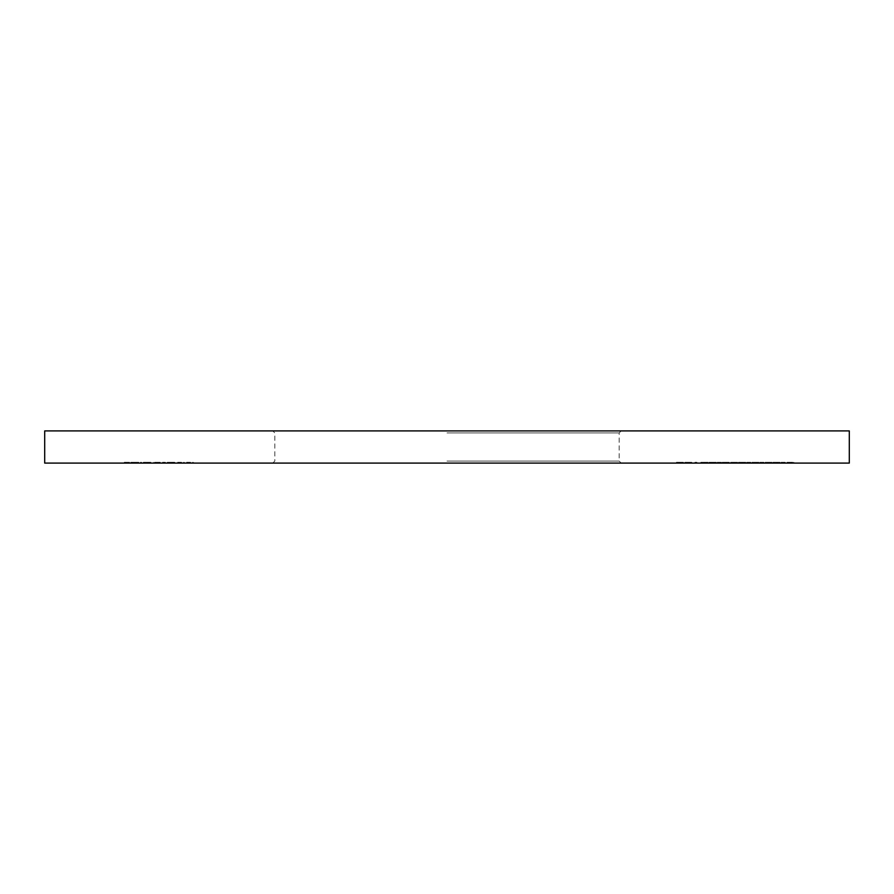 <?xml version="1.0" encoding="UTF-8"?>
<svg xmlns="http://www.w3.org/2000/svg" width="894" height="894" viewBox="0 0 894 894"><rect width="100%" height="100%" fill="white"/><g stroke="black" fill="none" stroke-linecap="round" stroke-linejoin="round"><path stroke-width="0.67" stroke-dasharray="4.47 3.35" d="M849.3 430.908L44.7 430.908M447 432.919L619.184 432.919L447 432.919M849.3 463.092L44.7 463.092M447 461.08L619.184 461.08L447 461.08M781.099 463.092L785.189 463.092L781.099 463.092L781.099 462.287L781.099 463.092M764.728 463.092L771.958 463.092L764.728 463.092L764.728 462.287L770.539 462.287L770.539 463.092M751.619 463.092L758.861 463.092L751.619 463.092L751.619 462.287L757.43 462.287L757.43 463.092M738.522 462.287L742.087 462.287L742.087 463.092L738.522 463.092L745.752 463.092L742.087 463.092L742.087 462.287L738.522 462.287L738.522 463.092M725.984 463.092L722.151 463.092L728.286 463.092L725.984 463.092L725.984 462.287L723.514 462.287L723.514 463.092M715.736 463.092L709.043 463.092L715.736 463.092L715.736 462.287L714.217 462.287L714.217 463.092M694.314 463.092L696.907 463.092L694.314 463.092L694.314 462.287L694.929 463.092M678.613 463.092L683.396 463.092L676.434 463.092L682.435 463.092L677.529 463.092L678.613 463.092L678.613 462.287L682.982 462.287L682.982 463.092L682.982 462.287L679.362 462.287L679.362 463.092M177.649 463.092L184.477 463.092L177.649 463.092L177.649 462.287L177.649 463.092M153.768 463.092L165.368 463.092L153.768 463.092L153.768 462.287L153.768 463.092M140.537 463.092L141.487 463.092L140.537 463.092L140.537 462.287L140.537 463.092M124.3 463.092L129.485 463.092L124.3 463.092L124.3 462.287L124.3 463.092M134.636 463.092L138.76 463.092L131.798 463.092L134.636 463.092L134.636 462.287L137.497 462.287L137.497 463.092M147.454 462.287L143.398 462.287L150.628 462.287L150.628 463.092L151.589 463.092L143.398 463.092L150.628 463.092L147.499 463.092L150.628 463.092L150.628 462.287L151.589 462.287L151.589 463.092L151.589 462.287L150.628 462.287L150.628 463.092L150.628 462.287L147.454 462.287L147.454 463.092M171.335 462.287L167.279 462.287L174.509 462.287L174.509 463.092L175.47 463.092L167.279 463.092L174.509 463.092L171.38 463.092L174.509 463.092L174.509 462.287L175.47 462.287L175.47 463.092L175.47 462.287L174.509 462.287L174.509 463.092L174.509 462.287L171.335 462.287L171.335 463.092M186.656 463.092L193.484 463.092L186.656 463.092L186.656 462.287L186.656 463.092M684.48 463.092L691.721 463.092L684.48 463.092L684.48 462.287L690.291 462.287L690.291 463.092M700.862 462.287L704.416 462.287L704.416 463.092L700.862 463.092L708.093 463.092L704.416 463.092L704.416 462.287L700.862 462.287L700.862 463.092M717.234 463.092L721.324 463.092L717.234 463.092L717.234 462.287L717.234 463.092M730.331 463.092L737.572 463.092L730.331 463.092L730.331 462.287L736.142 462.287L736.142 463.092M746.713 463.092L750.804 463.092L746.713 463.092L746.713 462.287L746.713 463.092M759.811 463.092L763.901 463.092L759.811 463.092L759.811 462.287L759.811 463.092M776.741 463.092L772.908 463.092L779.054 463.092L776.741 463.092L776.741 462.287L774.282 462.287L774.282 463.092M786.966 463.092L793.794 463.092L786.966 463.092L786.966 462.287L786.966 463.092M124.3 462.287L129.485 462.287L129.485 463.092L129.485 462.287L125.249 462.287L125.249 463.092L125.249 462.287L129.485 462.287L129.485 463.092L129.485 462.287L125.249 462.287L125.249 463.092L125.249 462.287L124.3 462.287M137.497 462.287L138.346 462.287L138.346 463.092M138.346 462.287L134.759 462.287L134.759 463.092L134.782 462.287L130.848 462.287L130.848 463.092M130.848 462.287L131.742 462.287L131.742 463.092M131.742 462.287L137.911 462.287L137.911 463.092M137.911 462.287L138.76 462.287L138.76 463.092M138.76 462.287L131.798 462.287L131.798 463.092M131.798 462.287L134.636 462.287M131.899 462.287L137.81 462.287L131.899 462.287L131.899 463.092L137.81 463.092L131.899 463.092M137.81 462.287L137.81 463.092M132.826 462.287L132.826 463.092M134.826 462.287L134.826 463.092M140.537 462.287L141.487 462.287L141.487 463.092L141.487 462.287L140.537 462.287M143.398 462.287L143.398 463.092M147.488 462.287L147.488 463.092L144.359 463.092L150.628 462.287L144.359 462.287L147.488 462.287L147.488 463.092M150.628 462.287L150.628 463.092M144.359 462.287L144.359 463.092M155.802 462.287L165.368 462.287L153.768 462.287L154.729 462.287L154.729 463.092L154.729 462.287L155.802 462.287L155.802 463.092M157.411 462.287L157.411 463.092M159.881 462.287L159.881 463.092M162.742 462.287L162.742 463.092M165.368 462.287L165.368 463.092M164.418 462.287L164.418 463.092L164.418 462.287M162.574 462.287L162.574 463.092M160.048 462.287L160.048 463.092M159.098 462.287L159.098 463.092L159.098 462.287M157.243 462.287L157.243 463.092M154.729 462.287L154.729 463.092M167.279 462.287L167.279 463.092M171.369 462.287L171.369 463.092L168.24 463.092L174.509 462.287L168.24 462.287L171.369 462.287L171.369 463.092M174.509 462.287L174.509 463.092M168.24 462.287L168.24 463.092M181.571 462.287L177.649 462.287L178.61 462.287L178.61 463.092L178.61 462.287L181.571 462.287L181.571 463.092M184.477 462.287L184.477 463.092M183.516 462.287L183.516 463.092L183.516 462.287M183.404 462.287L183.404 463.092M181.404 462.287L181.404 463.092M178.755 462.287L178.755 463.092M178.61 462.287L178.61 463.092M190.578 462.287L186.656 462.287L187.617 462.287L187.617 463.092L187.617 462.287L190.578 462.287L190.578 463.092M193.484 462.287L193.484 463.092M192.523 462.287L192.523 463.092L192.523 462.287M192.411 462.287L192.411 463.092M190.411 462.287L190.411 463.092M187.762 462.287L187.762 463.092M187.617 462.287L187.617 463.092M679.362 462.287L678.792 463.092M678.792 462.287L680.043 462.287L680.043 463.092M680.043 462.287L683.396 462.287L683.396 463.092M683.396 462.287L679.675 462.287L679.675 463.092M679.675 462.287L676.434 462.287L676.434 463.092M676.434 462.287L677.384 462.287L677.384 463.092M677.384 462.287L679.731 462.287L679.731 463.092M679.731 462.287L682.435 462.287L682.435 463.092M682.435 462.287L679.865 462.287L679.865 463.092M679.865 462.287L677.529 462.287L677.529 463.092M677.529 462.287L678.613 462.287M690.291 462.287L690.492 463.092L690.492 462.287L691.721 462.287L691.721 463.092L691.721 462.287L690.492 462.287L690.492 463.092L690.492 462.287L689.531 462.287L689.531 463.092L686.357 463.092L689.531 463.092L689.531 462.287L684.48 462.287M686.357 462.287L689.531 462.287L686.357 462.287L686.357 463.092M689.531 462.287L689.531 463.092L689.531 462.287M694.929 462.287L696.907 462.287L696.907 463.092L696.907 462.287L695.945 462.287L695.945 463.092L695.945 462.287L694.314 462.287M708.093 462.287L704.416 462.287L708.093 462.287L708.093 463.092M707.132 462.287L704.45 462.287L707.132 462.287L707.132 463.092L701.812 463.092L707.132 463.092M701.812 462.287L704.45 462.287L701.812 462.287L701.812 463.092M704.45 462.287L704.45 463.092L704.45 462.287M706.729 462.287L706.729 463.092M714.217 462.287L716.284 462.287L716.284 463.092M716.284 462.287L715.468 462.287L715.468 463.092M715.468 462.287L712.652 462.287L712.652 463.092M712.652 462.287L709.043 462.287L709.043 463.092M709.043 462.287L711.143 462.287L711.143 463.092M711.143 462.287L709.59 462.287L709.59 463.092M709.59 462.287L712.708 462.287L712.708 463.092L710.004 463.092L712.663 463.092L712.663 462.287L715.736 462.287M712.663 462.287L715.323 462.287L710.004 462.287L714.775 462.287L710.551 462.287L712.697 462.287L712.697 463.092L712.663 462.287M714.775 462.287L714.775 463.092M710.551 462.287L710.551 463.092M715.323 462.287L715.323 463.092M712.719 462.287L712.719 463.092M710.004 462.287L710.004 463.092M717.234 462.287L721.324 462.287L721.324 463.092L721.324 462.287L717.234 462.287M723.514 462.287L722.553 462.287L722.553 463.092M722.553 462.287L726.029 462.287L726.029 463.092M726.029 462.287L729.247 462.287L729.247 463.092M729.247 462.287L724.431 462.287L724.431 463.092M724.431 462.287L729.381 462.287L729.381 463.092L729.381 462.287L722.151 462.287L722.151 463.092M722.151 462.287L726.274 462.287L726.274 463.092M726.274 462.287L728.286 462.287L728.286 463.092M728.286 462.287L725.984 462.287M736.142 462.287L736.343 463.092L736.343 462.287L737.572 462.287L737.572 463.092L737.572 462.287L736.343 462.287L736.343 463.092L736.343 462.287L735.382 462.287L735.382 463.092L732.208 463.092L735.382 463.092L735.382 462.287L730.331 462.287M732.208 462.287L735.382 462.287L732.208 462.287L732.208 463.092M735.382 462.287L735.382 463.092L735.382 462.287M745.752 462.287L742.087 462.287L745.752 462.287L745.752 463.092M744.803 462.287L742.109 462.287L744.803 462.287L744.803 463.092L739.483 463.092L744.803 463.092M739.483 462.287L742.109 462.287L739.483 462.287L739.483 463.092M742.109 462.287L742.109 463.092L742.109 462.287M744.4 462.287L744.4 463.092M746.713 462.287L750.804 462.287L750.804 463.092L750.804 462.287L746.713 462.287M757.43 462.287L757.631 463.092L757.631 462.287L758.861 462.287L758.861 463.092L758.861 462.287L757.631 462.287L757.631 463.092L757.631 462.287L756.67 462.287L756.67 463.092L753.497 463.092L756.67 463.092L756.67 462.287L751.619 462.287M753.497 462.287L756.67 462.287L753.497 462.287L753.497 463.092M756.67 462.287L756.67 463.092L756.67 462.287M759.811 462.287L763.901 462.287L763.901 463.092L763.901 462.287L759.811 462.287M770.539 462.287L770.729 463.092L770.729 462.287L771.958 462.287L771.958 463.092L771.958 462.287L770.729 462.287L770.729 463.092L770.729 462.287L769.779 462.287L769.779 463.092L766.605 463.092L769.779 463.092L769.779 462.287L764.728 462.287M766.605 462.287L769.779 462.287L766.605 462.287L766.605 463.092M769.779 462.287L769.779 463.092L769.779 462.287M774.282 462.287L773.321 462.287L773.321 463.092M773.321 462.287L776.797 462.287L776.797 463.092M776.797 462.287L780.004 462.287L780.004 463.092M780.004 462.287L775.187 462.287L775.187 463.092M775.187 462.287L780.149 462.287L780.149 463.092L780.149 462.287L772.908 462.287L772.908 463.092M772.908 462.287L777.042 462.287L777.042 463.092M777.042 462.287L779.054 462.287L779.054 463.092M779.054 462.287L776.741 462.287M781.099 462.287L785.189 462.287L785.189 463.092L785.189 462.287L781.099 462.287M791.514 462.287L786.966 462.287L791.514 462.287L791.514 463.092M793.66 462.287L793.66 463.092M789.883 462.287L789.883 463.092L792.699 463.092L789.916 463.092L789.916 462.287L787.927 462.287L787.927 463.092L787.927 462.287L792.699 462.287L789.916 462.287M793.794 462.287L793.794 463.092M792.609 462.287L792.609 463.092M788.698 462.287L788.698 463.092M787.927 462.287L787.927 463.092L787.927 462.287M792.699 462.287L792.699 463.092M727.09 462.287L727.09 463.092M777.858 462.287L777.858 463.092M789.1 462.287L789.1 463.092M789.871 462.287L789.871 463.092M272.804 463.092L274.816 461.08L274.816 432.919L272.804 430.908M621.196 430.908L619.184 432.919L619.184 461.08L621.196 463.092"/><path stroke-width="1.34" d="M447 430.908L849.3 430.908L849.3 463.092L44.7 463.092L44.7 430.908L447 430.908"/></g></svg>
